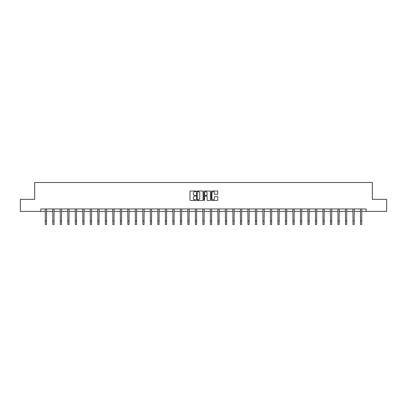 <?xml version="1.0" encoding="UTF-8"?>
<svg xmlns="http://www.w3.org/2000/svg" width="407" height="407" viewBox="0 0 407 407"><rect width="100%" height="100%" fill="white"/><g stroke="black" fill="none" stroke-linecap="round" stroke-linejoin="round"><path stroke-width="0.61" d="M195.803 191.346A0.331 0.331 0 0 0 195.472 191.015L190.456 191.015A0.473 0.473 0 0 0 189.983 191.488L189.983 199.99A0.473 0.473 0 0 0 190.456 200.458L195.472 200.458A0.331 0.331 0 0 0 195.803 200.127A0.331 0.331 0 0 0 195.472 199.796L194.821 199.796A1.511 1.511 0 0 1 193.31 198.285L193.31 197.578A1.511 1.511 0 0 1 194.821 196.067L195.472 196.067A0.331 0.331 0 0 0 195.803 195.736A0.331 0.331 0 0 0 195.472 195.406L194.821 195.406A1.511 1.511 0 0 1 193.31 193.895L193.31 193.188A1.511 1.511 0 0 1 194.821 191.677L195.472 191.677A0.331 0.331 0 0 0 195.803 191.346M217.302 194.343A0.473 0.473 0 0 0 217.77 193.874L217.77 191.488A0.473 0.473 0 0 0 217.302 191.015L211.726 191.015A0.473 0.473 0 0 0 211.258 191.488L211.258 199.99A0.473 0.473 0 0 0 211.726 200.458L217.302 200.458A0.473 0.473 0 0 0 217.77 199.99L217.77 197.105A0.473 0.473 0 0 0 217.302 196.637L214.916 196.637A0.473 0.473 0 0 0 214.443 197.105L214.443 198.535A1.262 1.262 0 0 1 213.182 199.796A1.262 1.262 0 0 1 211.92 198.535L211.92 192.938A1.262 1.262 0 0 1 213.182 191.677A1.262 1.262 0 0 1 214.443 192.938L214.443 193.874A0.473 0.473 0 0 0 214.916 194.343L217.302 194.343M40.797 211.375L20.35 211.375L20.35 199.344L34.687 199.344L34.687 182.509L372.313 182.509L372.313 199.344L386.65 199.344L386.65 211.375L366.203 211.375L366.203 208.969L40.797 208.969L40.797 211.375L45.294 211.375M203.088 191.488A0.473 0.473 0 0 0 202.615 191.015L197.044 191.015A0.473 0.473 0 0 0 196.571 191.488L196.571 199.99A0.473 0.473 0 0 0 197.044 200.458L202.615 200.458A0.473 0.473 0 0 0 203.088 199.99L203.088 191.488M204.385 191.015L209.956 191.015A0.473 0.473 0 0 1 210.429 191.488L210.429 199.99A0.473 0.473 0 0 1 209.956 200.458L207.575 200.458A0.473 0.473 0 0 1 207.102 199.99L207.102 196.54A0.473 0.473 0 0 0 206.629 196.067L205.047 196.067A0.473 0.473 0 0 0 204.573 196.54L204.573 200.127A0.331 0.331 0 0 1 204.243 200.458A0.331 0.331 0 0 1 203.912 200.127L203.912 191.488A0.473 0.473 0 0 1 204.385 191.015M46.495 211.375L52.798 211.375M54.004 211.375L60.302 211.375M61.508 211.375L67.811 211.375M69.012 211.375L75.315 211.375M76.516 211.375L82.819 211.375M84.02 211.375L90.323 211.375M91.529 211.375L97.828 211.375M99.033 211.375L105.332 211.375M106.537 211.375L112.841 211.375M114.041 211.375L120.345 211.375M121.545 211.375L127.849 211.375M129.05 211.375L135.353 211.375M136.559 211.375L142.857 211.375M144.063 211.375L150.366 211.375M151.567 211.375L157.87 211.375M159.071 211.375L165.374 211.375M166.575 211.375L172.878 211.375M174.079 211.375L180.382 211.375M181.588 211.375L187.886 211.375M189.092 211.375L195.396 211.375M196.596 211.375L202.9 211.375M204.1 211.375L210.404 211.375M211.604 211.375L217.908 211.375M219.114 211.375L225.412 211.375M226.618 211.375L232.921 211.375M234.122 211.375L240.425 211.375M241.626 211.375L247.929 211.375M249.13 211.375L255.433 211.375M256.634 211.375L262.937 211.375M264.143 211.375L270.441 211.375M271.647 211.375L277.95 211.375M279.151 211.375L285.455 211.375M286.655 211.375L292.959 211.375M294.159 211.375L300.463 211.375M301.668 211.375L307.967 211.375M309.172 211.375L315.471 211.375M316.677 211.375L322.98 211.375M324.181 211.375L330.484 211.375M331.685 211.375L337.988 211.375M339.189 211.375L345.492 211.375M346.698 211.375L352.996 211.375M354.202 211.375L360.505 211.375M361.706 211.375L366.203 211.375M197.563 191.677A0.331 0.331 0 0 0 197.232 192.007L197.232 199.471A0.331 0.331 0 0 0 197.563 199.796L198.245 199.796A1.511 1.511 0 0 0 199.756 198.285L199.756 193.188A1.511 1.511 0 0 0 198.245 191.677L197.563 191.677M207.102 192.964A1.262 1.262 0 0 0 205.835 191.702A1.262 1.262 0 0 0 204.573 192.964L204.573 194.933A0.473 0.473 0 0 0 205.047 195.406L206.629 195.406A0.473 0.473 0 0 0 207.102 194.933L207.102 192.964M45.233 208.969L45.294 220.884L46.495 220.884L46.556 208.969M45.294 220.884L45.294 224.491L46.495 224.491L46.495 220.884M52.737 208.969L52.798 220.884L54.004 220.884L54.065 208.969M52.798 220.884L52.798 224.491L54.004 224.491L54.004 220.884M60.241 208.969L60.302 220.884L61.508 220.884L61.569 208.969M60.302 220.884L60.302 224.491L61.508 224.491L61.508 220.884M67.75 208.969L67.811 220.884L69.012 220.884L69.073 208.969M67.811 220.884L67.811 224.491L69.012 224.491L69.012 220.884M75.254 208.969L75.315 220.884L76.516 220.884L76.577 208.969M75.315 220.884L75.315 224.491L76.516 224.491L76.516 220.884M82.758 208.969L82.819 220.884L84.02 220.884L84.081 208.969M82.819 220.884L82.819 224.491L84.02 224.491L84.02 220.884M90.262 208.969L90.323 220.884L91.529 220.884L91.59 208.969M90.323 220.884L90.323 224.491L91.529 224.491L91.529 220.884M97.766 208.969L97.828 220.884L99.033 220.884L99.094 208.969M97.828 220.884L97.828 224.491L99.033 224.491L99.033 220.884M105.276 208.969L105.332 220.884L106.537 220.884L106.598 208.969M105.332 220.884L105.332 224.491L106.537 224.491L106.537 220.884M112.78 208.969L112.841 220.884L114.041 220.884L114.102 208.969M112.841 220.884L112.841 224.491L114.041 224.491L114.041 220.884M120.284 208.969L120.345 220.884L121.545 220.884L121.607 208.969M120.345 220.884L120.345 224.491L121.545 224.491L121.545 220.884M127.788 208.969L127.849 220.884L129.05 220.884L129.111 208.969M127.849 220.884L127.849 224.491L129.05 224.491L129.05 220.884M135.292 208.969L135.353 220.884L136.559 220.884L136.62 208.969M135.353 220.884L135.353 224.491L136.559 224.491L136.559 220.884M142.796 208.969L142.857 220.884L144.063 220.884L144.124 208.969M142.857 220.884L142.857 224.491L144.063 224.491L144.063 220.884M150.305 208.969L150.366 220.884L151.567 220.884L151.628 208.969M150.366 220.884L150.366 224.491L151.567 224.491L151.567 220.884M157.809 208.969L157.87 220.884L159.071 220.884L159.132 208.969M157.87 220.884L157.87 224.491L159.071 224.491L159.071 220.884M165.313 208.969L165.374 220.884L166.575 220.884L166.636 208.969M165.374 220.884L165.374 224.491L166.575 224.491L166.575 220.884M172.817 208.969L172.878 220.884L174.079 220.884L174.14 208.969M172.878 220.884L172.878 224.491L174.079 224.491L174.079 220.884M180.321 208.969L180.382 220.884L181.588 220.884L181.649 208.969M180.382 220.884L180.382 224.491L181.588 224.491L181.588 220.884M187.825 208.969L187.886 220.884L189.092 220.884L189.153 208.969M187.886 220.884L187.886 224.491L189.092 224.491L189.092 220.884M195.335 208.969L195.396 220.884L196.596 220.884L196.657 208.969M195.396 220.884L195.396 224.491L196.596 224.491L196.596 220.884M202.839 208.969L202.9 220.884L204.1 220.884L204.161 208.969M202.9 220.884L202.9 224.491L204.1 224.491L204.1 220.884M210.343 208.969L210.404 220.884L211.604 220.884L211.665 208.969M210.404 220.884L210.404 224.491L211.604 224.491L211.604 220.884M217.847 208.969L217.908 220.884L219.114 220.884L219.175 208.969M217.908 220.884L217.908 224.491L219.114 224.491L219.114 220.884M225.351 208.969L225.412 220.884L226.618 220.884L226.679 208.969M225.412 220.884L225.412 224.491L226.618 224.491L226.618 220.884M232.86 208.969L232.921 220.884L234.122 220.884L234.183 208.969M232.921 220.884L232.921 224.491L234.122 224.491L234.122 220.884M240.364 208.969L240.425 220.884L241.626 220.884L241.687 208.969M240.425 220.884L240.425 224.491L241.626 224.491L241.626 220.884M247.868 208.969L247.929 220.884L249.13 220.884L249.191 208.969M247.929 220.884L247.929 224.491L249.13 224.491L249.13 220.884M255.372 208.969L255.433 220.884L256.634 220.884L256.695 208.969M255.433 220.884L255.433 224.491L256.634 224.491L256.634 220.884M262.876 208.969L262.937 220.884L264.143 220.884L264.204 208.969M262.937 220.884L262.937 224.491L264.143 224.491L264.143 220.884M270.38 208.969L270.441 220.884L271.647 220.884L271.708 208.969M270.441 220.884L270.441 224.491L271.647 224.491L271.647 220.884M277.889 208.969L277.95 220.884L279.151 220.884L279.212 208.969M277.95 220.884L277.95 224.491L279.151 224.491L279.151 220.884M285.393 208.969L285.455 220.884L286.655 220.884L286.716 208.969M285.455 220.884L285.455 224.491L286.655 224.491L286.655 220.884M292.898 208.969L292.959 220.884L294.159 220.884L294.22 208.969M292.959 220.884L292.959 224.491L294.159 224.491L294.159 220.884M300.402 208.969L300.463 220.884L301.668 220.884L301.724 208.969M300.463 220.884L300.463 224.491L301.668 224.491L301.668 220.884M307.906 208.969L307.967 220.884L309.172 220.884L309.234 208.969M307.967 220.884L307.967 224.491L309.172 224.491L309.172 220.884M315.41 208.969L315.471 220.884L316.677 220.884L316.738 208.969M315.471 220.884L315.471 224.491L316.677 224.491L316.677 220.884M322.919 208.969L322.98 220.884L324.181 220.884L324.242 208.969M322.98 220.884L322.98 224.491L324.181 224.491L324.181 220.884M330.423 208.969L330.484 220.884L331.685 220.884L331.746 208.969M330.484 220.884L330.484 224.491L331.685 224.491L331.685 220.884M337.927 208.969L337.988 220.884L339.189 220.884L339.25 208.969M337.988 220.884L337.988 224.491L339.189 224.491L339.189 220.884M345.431 208.969L345.492 220.884L346.698 220.884L346.759 208.969M345.492 220.884L345.492 224.491L346.698 224.491L346.698 220.884M352.935 208.969L352.996 220.884L354.202 220.884L354.263 208.969M352.996 220.884L352.996 224.491L354.202 224.491L354.202 220.884M360.444 208.969L360.505 220.884L361.706 220.884L361.767 208.969M360.505 220.884L360.505 224.491L361.706 224.491L361.706 220.884"/></g></svg>
